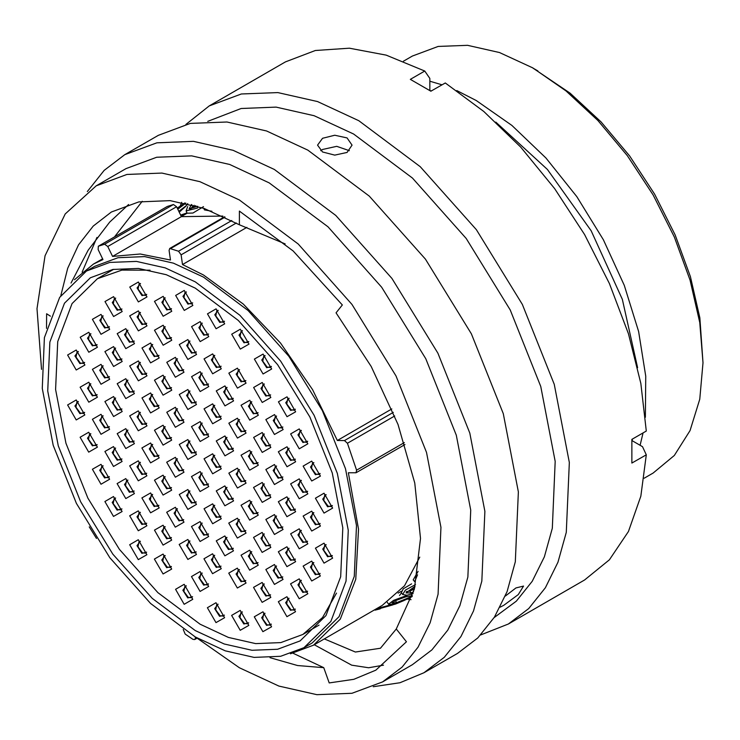 <?xml version="1.0" encoding="UTF-8"?>
<svg xmlns="http://www.w3.org/2000/svg" width="740" height="740" viewBox="0 0 740 740"><rect width="100%" height="100%" fill="white"/><g stroke="black" fill="none" stroke-linecap="round" stroke-linejoin="round"><path stroke-width="1.11" d="M537.897 70.91L532.763 67.95L570.105 93.175L601.074 121.906L629.62 156.001L654.641 194.158L675.176 234.904L690.429 276.668L699.827 317.858L703 362.813L699.726 322.575L690.041 280.108L674.307 237.031L653.143 195.027L627.344 155.687L597.911 120.528L565.971 90.9L532.754 67.941L499.546 52.549L467.606 45.297L438.182 46.472L412.384 56.018L403.393 61.207M644.152 478.216L653.133 473.026L674.307 455.461L690.041 430.56L699.726 399.276L703 362.813M89.29 526.862L96.515 538.48M183.224 629.444L185.176 634.087L192.909 639.341L194.648 639.582L196.507 637.649M195.249 281.829L239.889 315.249L280.682 361.074L314.111 415.371L337.311 473.452L348.272 530.33L346.061 581.085L330.854 621.369L303.974 647.704L280.682 656.324L254.097 657.388L225.247 650.839L195.249 636.927L150.618 603.516L109.825 557.692L76.396 503.394L53.197 445.314L42.236 388.435L44.446 337.671L59.644 297.397L86.525 271.062L109.825 262.432L136.41 261.377L165.251 267.926L195.249 281.829M86.525 271.062L94.739 266.317L118.039 257.696L144.624 256.632L173.465 263.181L203.463 277.093L248.104 310.504L288.896 356.329L322.325 410.626L345.525 468.707L356.486 525.585L354.275 576.349L339.068 616.624L312.197 642.958L303.974 647.704M411.07 599.705L407.268 599.039M495.828 122.146L547.396 169.478L591.186 230.797L622.386 299.367L637.593 367.697M632.469 439.051L632.006 440.624M456.774 90.576L476.283 100.548L511.895 125.458L545.926 157.953L576.876 196.609L603.377 239.714L624.255 285.353L638.592 331.52L645.743 376.161L645.4 417.305M643.051 432.946L640.082 445.286M246.901 227.337L182.475 264.541L203.463 275.012L243.321 304.02L280.516 343.082L312.567 389.592L337.338 440.439L391.849 408.97M195.249 630.591L152.209 598.364L112.878 554.177L80.642 501.822L58.266 445.813L47.702 390.97L49.83 342.019L64.491 303.178L90.409 277.787L112.878 269.471L138.51 268.454L166.324 274.762L195.249 288.175L238.289 320.392L277.63 364.589L309.866 416.944L332.232 472.953L342.805 527.787L340.668 576.738L326.016 615.578L300.098 640.97L277.63 649.295L251.989 650.312L224.174 643.994L195.249 630.591M419.774 557.109L404.53 585.821L382.256 605.44L313.464 645.16L290.413 653.781M404.919 444.527L356.06 472.731L348.318 472.786L358.484 529.155L355.736 579.309L340.298 619.084L313.464 645.16M74.472 279.766L93.471 264.115L102.971 259.509L98.152 249.602L98.337 246.263L104.618 244.2L173.419 204.481L167.296 206.469L98.503 246.179M429.875 81.197L442.048 84.795M429.875 90.52L431.466 90.909M180.31 205.942L181.633 202.316M173.419 204.481L176.546 206.774L107.744 246.485L104.618 244.2M222.86 216.071L181.365 216.672L176.546 206.774M181.365 216.672L112.563 256.392L140.193 254.014L170.478 260.055L169.118 250.37L169.747 248.436L178.544 251.249L231.768 220.52M195.406 637.02L195.304 638.343M356.06 472.731L356.55 470.178L347.421 443.306L344.47 440.541L337.338 440.439M182.475 264.541L181.115 254.856L178.544 251.249M112.563 256.392L107.744 246.485M195.841 205.748L191.512 207.626M187.646 206.516L186.073 210.9L197.562 207.996M191.484 204.536L189.19 208.847L197.654 206.284M179.154 212.149L185.86 206.294L187.756 203.611M185.796 203.167L177.757 209.263M402.375 597.874L400.756 598.79M405.011 597.069L395.465 600.658L396.64 602.665L412.217 596.311M414.335 589.105L409.729 591.066L406.251 591.593M417.499 574.813L414.678 581.603L413.235 579.864L418.063 571.4M415.482 584.591L405.428 590.03L402.643 594.507L401.321 592.611L403.328 588.753L411.588 583.841M408.943 591.269L414.844 587.07M401.459 592.814L399.545 595.487M180.893 210.771L179.672 211.511M203.5 206.636L192.927 213L187.109 213.185M211.908 211.307L204.388 209.919L203.815 208.282M190.3 209.448L194.185 205.267M178.784 211.372L186.295 205.637M186.98 212.944L180.736 215.035M180.69 215.285L186.138 213.462M404.53 600.316L395.632 604.007L376.068 609.612L392.663 604.913M412.411 595.682L406.279 596.718L396.501 600.001L392.024 602.989L396.64 602.665M415.075 586.237L406.029 592.934L411.052 592.962L413.558 591.917M402.643 594.507L407.083 595.219L413.087 593.489M406.575 595.284L413.04 593.656M406.75 595.478L393.671 600.279L388.463 604.164L392.376 604.34L406.427 599.446L412.115 596.616M391.913 604.423L405.696 599.788M391.996 604.524L376.734 608.632M380.286 608.863L379.953 608.178M411.052 592.962L409.729 591.066M191.78 204.619L192.594 206.46M500.148 607.179L503.764 605.311L518.25 594.59L523.55 586.052L515.984 587.93L505.291 596.052M347.014 137.899L334.795 135.189L322.575 138.325L317.516 145.16L322.575 152.005L334.795 155.141L347.014 152.431L352.074 145.16L347.014 137.899M320.679 150.72L322.575 149.434L336.654 146.289L349.373 150.71M197.099 638.176L239.409 667.758L278.915 686.073L316.914 694.703L351.925 693.306L382.617 681.947L412.393 664.751L431.855 649.933L447.802 630.073L459.873 605.588L467.828 577.015L470.742 510.147L456.303 435.231L425.74 358.724L381.701 287.213L327.977 226.847L269.184 182.835L229.668 164.511L191.679 155.89L156.658 157.278L125.967 168.646L96.191 185.842L65.222 213.99L45.075 255.8L37 308.673L41.495 369.315M382.617 681.947L402.079 667.129L418.026 647.26L430.097 622.775L438.043 594.202L440.966 527.333L426.518 452.427L395.965 375.92L351.925 304.399L298.202 244.034L239.409 200.022L199.893 181.707L161.903 173.077L126.882 174.474L96.191 185.842M373.21 686.702L399.97 682.733L423.937 672.762L444.259 657.287L460.909 636.539L473.526 610.972L481.823 581.131L484.866 511.294L469.789 433.057L437.877 353.156L391.886 278.471L335.766 215.433L274.364 169.46L233.1 150.331L193.427 141.322L156.852 142.783L124.801 154.651L104.183 170.413L87.366 191.605M423.937 672.762L457.459 653.411L477.781 637.936L494.431 617.188L507.039 591.612L515.345 561.771L518.389 491.943L503.311 413.706L471.399 333.805L425.408 259.12L369.288 196.072L307.886 150.109L266.622 130.98L226.949 121.971L190.374 123.423L158.323 135.291L124.801 154.651M494.227 617.502L516.307 601.176L532.254 581.307L544.326 556.822L552.28 528.249L555.194 461.39L540.755 386.474L510.193 309.968L466.154 238.456L412.43 178.09L353.637 134.07L314.121 115.755L276.131 107.124L241.111 108.521L207.801 121.397M480.741 634.92L508.389 624.005L528.712 608.53L545.362 587.782L557.979 562.206L566.276 532.365L569.319 462.537L554.241 384.3L522.329 304.399L476.338 229.715L420.228 166.667L358.826 120.703L317.562 101.574L277.879 92.565L241.314 94.017L209.254 105.885L185.971 124.376M508.389 624.005L584.572 580.021L609.436 559.819L628.399 531.533L640.822 496.124L646.279 454.795L631.904 463.092L631.904 439.375L646.279 431.078L640.822 383.45L628.399 333.694L609.436 283.522L584.572 234.608L554.649 188.617L520.673 147.103L483.803 111.472L445.276 82.936L430.902 91.233L410.367 79.374L424.742 71.077L386.215 55.139L349.345 48.183L315.37 50.468L285.446 61.901L209.254 105.885M324.277 638.916L355.348 652.033L380.453 648.231L396.279 629.037L414.363 589.031L420.533 538.461L414.816 483.026L398.018 424.483L371.212 366.531L336.089 312.826L342.38 304.954L293.096 250.953L239.409 211.113L239.409 224.747L204.074 208.375L170.089 200.651L138.787 201.909L111.333 212.056L93.222 226.024L78.551 244.885L67.692 268.222L60.893 295.473M270.007 657.693L297.572 665.538L323.722 667.684L293.04 653.207M396.279 629.037L406.491 641.746L375.828 670.135L353.794 679.311L329.207 682.918L323.722 667.684M46.537 328.394L46.62 313.806L50.413 316.165M114.45 236.957L142.274 201.299M71.022 283.032L88.116 250.203L109.733 222.083L128.603 204.481M239.409 224.747L285.159 243.913M424.742 71.077L429.875 78.394L429.875 90.585M631.951 440.596L642.505 446.692L646.279 454.795M82.149 272.163L96.931 237.438M383.551 665.149L368.603 667.795L351.685 665.158L314.195 644.734M76.239 419.932L67.617 404.993L76.239 400.016L84.859 414.955L76.239 419.932M101.01 434.25L92.389 419.312L101.019 414.335L109.64 429.274L101.01 434.25M125.791 448.56L117.17 433.621L125.791 428.645L134.421 443.584L125.791 448.56M150.562 462.879L141.941 447.94L150.572 442.964L159.192 457.903L150.562 462.879M175.343 477.198L166.722 462.26L175.352 457.283L183.973 472.222L175.343 477.198M200.115 491.517L191.494 476.579L200.124 471.593L208.745 486.532L200.115 491.517M224.895 505.827L216.274 490.888L224.904 485.912L233.526 500.851L224.895 505.827M249.667 520.146L241.046 505.207L249.676 500.231L258.297 515.17L249.667 520.146M274.447 534.465L265.827 519.526L274.457 514.55L283.078 529.488L274.447 534.465M299.219 548.784L290.598 533.836L299.228 528.86L307.849 543.798L299.219 548.784M324 563.094L315.379 548.155L324.009 543.179L332.63 558.117L324 563.094M88.745 452.159L80.124 437.22L88.745 432.234L97.375 447.182L88.745 452.159M113.525 466.468L104.904 451.529L113.525 446.553L122.146 461.492L113.525 466.468M138.297 480.787L129.676 465.849L138.306 460.872L146.927 475.811L138.297 480.787M163.078 495.106L154.457 480.168L163.078 475.191L171.699 490.13L163.078 495.106M187.849 509.425L179.228 494.487L187.858 489.501L196.479 504.44L187.849 509.425M212.63 523.735L204.009 508.796L212.63 503.82L221.26 518.759L212.63 523.735M237.401 538.054L228.78 523.115L237.411 518.139L246.032 533.077L237.401 538.054M262.182 552.373L253.561 537.434L262.191 532.458L270.812 547.396L262.182 552.373M286.954 566.683L278.332 551.744L286.963 546.768L295.584 561.706L286.954 566.683M311.734 581.002L303.113 566.063L311.743 561.087L320.364 576.025L311.734 581.002M100.992 484.228L92.371 469.289L101.001 464.313L109.622 479.252L100.992 484.228M125.772 498.547L117.151 483.609L125.781 478.632L134.403 493.571L125.772 498.547M150.544 512.857L141.923 497.918L150.553 492.942L159.174 507.88L150.544 512.857M175.325 527.176L166.704 512.237L175.334 507.261L183.955 522.199L175.325 527.176M200.096 541.495L191.475 526.556L200.105 521.58L208.726 536.519L200.096 541.495M224.877 555.814L216.256 540.875L224.886 535.899L233.507 550.837L224.877 555.814M249.648 570.124L241.027 555.185L249.657 550.209L258.279 565.147L249.648 570.124M274.429 584.443L265.808 569.504L274.438 564.528L283.059 579.466L274.429 584.443M299.2 598.762L290.579 583.823L299.21 578.846L307.831 593.785L299.2 598.762M113.507 516.455L104.886 501.516L113.507 496.54L122.128 511.479L113.507 516.455M138.278 530.765L129.657 515.826L138.287 510.85L146.909 525.788L138.278 530.765M187.831 559.403L179.21 544.464L187.84 539.488L196.461 554.427L187.831 559.403M163.059 545.084L154.438 530.145L163.059 525.169L171.68 540.107L163.059 545.084M212.611 573.722L203.99 558.783L212.611 553.798L221.242 568.736L212.611 573.722M237.383 588.032L228.762 573.093L237.392 568.116L246.013 583.055L237.383 588.032M262.163 602.351L253.543 587.412L262.173 582.436L270.794 597.374L262.163 602.351M286.935 616.67L278.314 601.731L286.944 596.755L295.565 611.693L286.935 616.67M262.931 631.71L254.31 616.772L262.94 611.795L271.562 626.734L262.931 631.71M138.269 559.671L129.648 544.732L138.278 539.756L146.899 554.695L138.269 559.671M163.05 573.99L154.419 559.052L163.05 554.075L171.671 569.014L163.05 573.99M200.078 591.473L191.457 576.534L200.087 571.558L208.708 586.496L200.078 591.473M240.241 630.341L231.62 615.403L240.25 610.426L248.871 625.365L240.241 630.341M184.167 604.265L175.547 589.327L184.167 584.341L192.788 599.289L184.167 604.265M215.978 622.645L207.357 607.707L215.988 602.73L224.608 617.669L215.978 622.645M138.362 301.939L129.74 287L138.371 282.023L146.992 296.962L138.362 301.939M163.142 316.257L154.521 301.319L163.142 296.342L171.763 311.281L163.142 316.257M184.269 310.402L175.648 295.464L184.279 290.478L192.899 305.417L184.269 310.402M200.17 341.575L191.549 326.636L200.179 321.65L208.8 336.589L200.17 341.575M216.089 328.782L207.468 313.843L216.099 308.867L224.72 323.805L216.089 328.782M240.343 349.123L231.722 334.184L240.352 329.207L248.973 344.146L240.343 349.123M263.024 373.978L254.403 359.039L263.033 354.062L271.654 369.001L263.024 373.978M113.572 316.526L104.951 301.587L113.581 296.611L122.202 311.549L113.572 316.526M138.352 330.845L129.731 315.906L138.362 310.93L146.983 325.868L138.352 330.845M163.124 345.164L154.503 330.225L163.133 325.249L171.754 340.187L163.124 345.164M187.904 359.483L179.284 344.544L187.904 339.558L196.535 354.497L187.904 359.483M212.685 373.793L204.064 358.854L212.685 353.877L221.306 368.816L212.685 373.793M237.457 388.111L228.836 373.173L237.466 368.196L246.087 383.135L237.457 388.111M262.238 402.43L253.617 387.492L262.238 382.515L270.858 397.454L262.238 402.43M287.009 416.74L278.388 401.802L287.018 396.825L295.639 411.764L287.009 416.74M101.047 334.286L92.426 319.347L101.056 314.371L109.677 329.309L101.047 334.286M125.828 348.605L117.207 333.666L125.828 328.69L134.449 343.628L125.828 348.605M150.599 362.914L141.978 347.976L150.608 342.999L159.23 357.938L150.599 362.914M175.38 377.233L166.759 362.295L175.38 357.318L184.01 372.257L175.38 377.233M200.151 391.553L191.531 376.614L200.161 371.637L208.782 386.576L200.151 391.553M224.932 405.871L216.311 390.933L224.942 385.956L233.562 400.895L224.932 405.871M249.704 420.181L241.083 405.243L249.713 400.266L258.334 415.205L249.704 420.181M274.485 434.5L265.864 419.562L274.494 414.585L283.115 429.524L274.485 434.5M299.256 448.819L290.635 433.881L299.265 428.904L307.886 443.843L299.256 448.819M88.782 352.194L80.16 337.255L88.791 332.279L97.412 347.217L88.782 352.194M113.553 366.513L104.932 351.574L113.562 346.598L122.183 361.536L113.553 366.513M138.334 380.822L129.713 365.884L138.343 360.907L146.964 375.846L138.334 380.822M163.115 395.142L154.484 380.203L163.115 375.226L171.736 390.165L163.115 395.142M187.886 409.461L179.265 394.522L187.895 389.545L196.516 404.484L187.886 409.461M212.667 423.779L204.046 408.841L212.667 403.855L221.288 418.794L212.667 423.779M237.438 438.089L228.817 423.151L237.447 418.174L246.069 433.113L237.438 438.089M262.219 452.408L253.598 437.47L262.219 432.493L270.84 447.432L262.219 452.408M286.99 466.727L278.37 451.789L287 446.812L295.621 461.751L286.99 466.727M311.771 481.046L303.15 466.098L311.771 461.122L320.401 476.06L311.771 481.046M76.257 369.954L67.636 355.015L76.257 350.029L84.878 364.968L76.257 369.954M101.029 384.264L92.408 369.325L101.038 364.348L109.659 379.287L101.029 384.264M125.809 398.582L117.188 383.644L125.809 378.667L134.43 393.606L125.809 398.582M150.581 412.901L141.96 397.963L150.59 392.986L159.211 407.925L150.581 412.901M175.362 427.221L166.74 412.273L175.362 407.296L183.992 422.235L175.362 427.221M224.914 455.849L216.293 440.911L224.923 435.934L233.544 450.873L224.914 455.849M249.685 470.168L241.064 455.23L249.695 450.253L258.315 465.192L249.685 470.168M274.466 484.478L265.845 469.539L274.466 464.563L283.096 479.502L274.466 484.478M299.238 498.797L290.617 483.858L299.247 478.882L307.868 493.821L299.238 498.797M324.018 513.116L315.397 498.177L324.028 493.201L332.649 508.14L324.018 513.116M88.763 402.171L80.142 387.233L88.772 382.256L97.393 397.195L88.763 402.171M113.544 416.49L104.914 401.552L113.544 396.575L122.165 411.514L113.544 416.49M138.315 430.81L129.694 415.871L138.325 410.894L146.946 425.833L138.315 430.81M163.096 445.119L154.475 430.18L163.096 425.204L171.717 440.143L163.096 445.119M187.868 459.438L179.246 444.5L187.877 439.523L196.498 454.462L187.868 459.438M212.648 473.757L204.027 458.819L212.648 453.842L221.269 468.781L212.648 473.757M237.42 488.076L228.799 473.138L237.429 468.161L246.05 483.1L237.42 488.076M262.2 502.386L253.579 487.447L262.2 482.471L270.831 497.41L262.2 502.386M286.972 516.705L278.351 501.766L286.981 496.79L295.602 511.729L286.972 516.705M311.753 531.024L303.132 516.085L311.762 511.109L320.383 526.048L311.753 531.024M200.133 441.512L191.512 426.573L200.142 421.596L208.763 436.535L200.133 441.512M150.063 270.229L121.915 270.1L97.43 278.684L72.048 303.548L57.683 341.593L55.583 389.527L65.934 443.232L87.838 498.094L119.399 549.376L157.916 592.666L200.068 624.236L228.419 637.399L255.679 643.596L280.812 642.598L302.827 634.448L322.511 617.539L336.469 593.091M236.31 222.99L181.115 254.856M225.053 217.125L170.903 248.39M344.47 440.541L393.264 412.365M394.735 415.991L347.421 443.306M356.55 470.178L404.318 442.603M84.61 412.411L79.874 413.623L74.953 405.946L78.311 401.506M78.348 401.543L77.006 401.728L75.98 407.139L80.383 413.087L83.759 413.429L84.6 412.365M109.391 426.73L104.654 427.942L99.733 420.264L103.091 415.815M103.128 415.852L101.787 416.046L100.751 421.458L105.163 427.406L108.54 427.739L109.381 426.675M134.162 441.049L129.426 442.261L124.514 434.584L127.863 430.134M127.909 430.171L126.568 430.365L125.532 435.777L129.935 441.725L133.32 442.058L134.153 440.994M158.943 455.359L154.207 456.58L149.286 448.893L152.644 444.453M152.681 444.49L151.339 444.685L150.303 450.087L154.715 456.043L158.092 456.377L158.934 455.313M183.714 469.678L178.978 470.89L174.067 463.212L177.415 458.772M177.461 458.8L176.12 458.994L175.084 464.406L179.487 470.353L182.873 470.696L183.705 469.632M208.495 483.997L203.759 485.209L198.838 477.531L202.196 473.082M202.233 473.119L200.892 473.313L199.856 478.724L204.268 484.672L207.644 485.005L208.486 483.941M233.267 498.316L228.54 499.528L223.619 491.841L226.967 487.401M227.013 487.438L225.672 487.632L224.636 493.043L229.039 498.991L232.425 499.324L233.257 498.26M258.047 512.626L253.311 513.847L248.39 506.16L251.748 501.72M251.785 501.757L250.444 501.951L249.408 507.353L253.82 513.31L257.196 513.643L258.038 512.58M282.819 526.945L278.092 528.157L273.171 520.479L276.519 516.039M276.566 516.067L275.225 516.261L274.189 521.672L278.601 527.62L281.977 527.962L282.81 526.889M307.6 541.264L302.864 542.476L297.943 534.798L301.3 530.349M301.337 530.386L299.996 530.58L298.96 535.991L303.372 541.939L306.749 542.272L307.59 541.208M332.371 555.583L327.644 556.795L322.723 549.108L326.072 544.668M326.118 544.705L324.777 544.899L323.741 550.301L328.153 556.258L331.529 556.591L332.362 555.527M97.125 444.638L92.389 445.85L87.468 438.173L90.826 433.723M90.863 433.76L89.522 433.954L88.486 439.366L92.898 445.314L96.274 445.647L97.107 444.583M121.897 458.957L117.16 460.169L112.24 452.482L115.597 448.042M115.634 448.079L114.293 448.274L113.257 453.685L117.669 459.632L121.046 459.966L121.887 458.902M146.677 473.267L141.941 474.488L137.02 466.801L140.378 462.361M140.415 462.398L139.074 462.593L138.038 467.995L142.45 473.952L145.826 474.285L146.668 473.221M171.449 487.586L166.713 488.798L161.792 481.12L165.149 476.68M165.187 476.708L163.845 476.902L162.819 482.313L167.222 488.261L170.598 488.604L171.44 487.54M196.23 501.905L191.494 503.117L186.572 495.439L189.93 490.99M189.967 491.027L188.626 491.221L187.59 496.632L192.002 502.58L195.379 502.913L196.22 501.849M221.001 516.224L216.265 517.436L211.353 509.749L214.702 505.309M214.748 505.346L213.407 505.54L212.371 510.952L216.774 516.899L220.159 517.232L220.992 516.168M245.782 530.534L241.046 531.755L236.125 524.068L239.482 519.628M239.52 519.665L238.178 519.85L237.142 525.261L241.554 531.218L244.931 531.551L245.773 530.488M270.553 544.853L265.817 546.065L260.906 538.387L264.254 533.947M264.3 533.975L262.959 534.169L261.923 539.58L266.326 545.528L269.712 545.87L270.544 544.797M295.334 559.172L290.598 560.384L285.677 552.706L289.035 548.257M289.072 548.294L287.731 548.488L286.695 553.899L291.107 559.847L294.483 560.18L295.325 559.116M320.106 573.491L315.37 574.702L310.458 567.016L313.806 562.576M313.853 562.613L312.511 562.807L311.475 568.209L315.878 574.166L319.264 574.499L320.096 573.435M109.372 476.708L104.636 477.929L99.715 470.242L103.073 465.802M103.11 465.839L101.769 466.024L100.733 471.436L105.145 477.393L108.521 477.726L109.363 476.662M134.144 491.027L129.407 492.239L124.496 484.561L127.844 480.121M127.891 480.149L126.549 480.343L125.513 485.755L129.916 491.702L133.302 492.045L134.134 490.971M158.924 505.346L154.188 506.558L149.267 498.88L152.625 494.431M152.662 494.468L151.321 494.662L150.285 500.074L154.697 506.021L158.073 506.354L158.915 505.291M183.696 519.665L178.96 520.877L174.048 513.19L177.397 508.75M177.443 508.787L176.102 508.981L175.065 514.383L179.469 520.34L182.854 520.673L183.687 519.61M208.477 533.975L203.74 535.187L198.82 527.509L202.177 523.069M202.214 523.097L200.873 523.291L199.837 528.702L204.249 534.65L207.626 534.992L208.467 533.929M233.248 548.294L228.521 549.505L223.6 541.828L226.949 537.379M226.995 537.416L225.654 537.61L224.618 543.021L229.03 548.969L232.406 549.302L233.239 548.238M258.029 562.613L253.293 563.824L248.372 556.138L251.73 551.698M251.767 551.735L250.425 551.929L249.389 557.34L253.802 563.288L257.178 563.621L258.019 562.557M282.8 576.923L278.074 578.144L273.153 570.457L276.501 566.017M276.547 566.054L275.206 566.248L274.17 571.65L278.582 577.607L281.959 577.94L282.791 576.876M307.581 591.241L302.845 592.453L297.924 584.776L301.282 580.336M301.319 580.364L299.978 580.558L298.942 585.969L303.354 591.917L306.73 592.259L307.572 591.195M121.878 508.935L117.142 510.147L112.221 502.469L115.579 498.02M115.616 498.057L114.275 498.251L113.248 503.663L117.651 509.61L121.027 509.952L121.869 508.88M146.659 523.254L141.923 524.466L137.002 516.788L140.36 512.339M140.397 512.376L139.055 512.57L138.019 517.982L142.431 523.929L145.808 524.262L146.649 523.199M196.211 551.883L191.475 553.095L186.554 545.417L189.912 540.977M189.949 541.005L188.608 541.199L187.572 546.61L191.984 552.558L195.36 552.9L196.202 551.837M171.43 537.573L166.694 538.785L161.773 531.098L165.131 526.658M165.168 526.695L163.836 526.889L162.8 532.291L167.203 538.248L170.579 538.581L171.421 537.518M220.983 566.202L216.246 567.413L211.335 559.736L214.683 555.287M214.73 555.324L213.388 555.518L212.352 560.929L216.755 566.877L220.141 567.21L220.973 566.146M245.763 580.521L241.027 581.732L236.106 574.046L239.464 569.606M239.501 569.643L238.16 569.837L237.124 575.248L241.536 581.196L244.912 581.529L245.754 580.465M270.535 594.831L265.799 596.052L260.887 588.365L264.236 583.925M264.282 583.962L262.94 584.156L261.904 589.558L266.308 595.515L269.693 595.848L270.526 594.784M295.315 609.149L290.579 610.361L285.659 602.684L289.016 598.244M289.053 598.272L287.712 598.466L286.676 603.877L291.088 609.825L294.464 610.167L295.306 609.103M271.312 624.19L266.576 625.402L261.655 617.724L265.012 613.284M265.05 613.312L263.708 613.506L262.672 618.918L267.085 624.865L270.461 625.207L271.303 624.135M146.649 552.16L141.913 553.372L136.993 545.685L140.341 541.245M140.387 541.282L139.046 541.476L138.01 546.888L142.422 552.836L145.799 553.168L146.631 552.105M171.421 566.47L166.685 567.691L161.764 560.004L165.122 555.564M165.159 555.601L163.817 555.786L162.781 561.198L167.194 567.154L170.57 567.488L171.412 566.424M208.458 583.962L203.722 585.173L198.801 577.487L202.159 573.047M202.196 573.084L200.855 573.278L199.819 578.689L204.231 584.637L207.607 584.97L208.449 583.906M248.612 622.821L243.876 624.033L238.964 616.355L242.313 611.915M242.359 611.943L241.018 612.137L239.982 617.548L244.385 623.496L247.771 623.838L248.603 622.775M192.539 596.745L187.803 597.957L182.882 590.279L186.24 585.83M186.276 585.867L184.935 586.062L183.909 591.473L188.312 597.421L191.688 597.754L192.529 596.69M224.359 615.134L219.623 616.346L214.702 608.659L218.06 604.219M218.097 604.256L216.755 604.451L215.719 609.852L220.131 615.81L223.508 616.143L224.35 615.079M146.742 294.428L142.006 295.639L137.085 287.953L140.443 283.512M140.48 283.55L139.138 283.744L138.103 289.155L142.515 295.103L145.891 295.436L146.724 294.372M171.513 308.737L166.778 309.958L161.857 302.272L165.214 297.832M165.251 297.868L163.91 298.054L162.883 303.465L167.286 309.422L170.662 309.755L171.504 308.691M192.65 302.882L187.914 304.094L182.993 296.416L186.351 291.967M186.388 292.004L185.046 292.198L184.01 297.61L188.422 303.557L191.799 303.89L192.641 302.827M208.551 334.055L203.815 335.266L198.894 327.589L202.251 323.139M202.288 323.177L200.947 323.371L199.911 328.782L204.323 334.73L207.7 335.063L208.541 333.999M224.46 321.271L219.734 322.483L214.813 314.796L218.161 310.356M218.208 310.393L216.866 310.587L215.83 315.989L220.243 321.946L223.619 322.279L224.451 321.216M248.714 341.603L243.978 342.814L239.066 335.137L242.415 330.697M242.461 330.725L241.12 330.919L240.084 336.33L244.487 342.278L247.872 342.62L248.705 341.556M271.404 366.457L266.668 367.669L261.747 359.992L265.105 355.552M265.142 355.579L263.801 355.774L262.765 361.185L267.177 367.132L270.553 367.475L271.395 366.402M121.952 309.015L117.216 310.226L112.295 302.54L115.653 298.1M115.69 298.137L114.349 298.331L113.312 303.742L117.725 309.69L121.101 310.023L121.943 308.959M146.724 323.325L141.997 324.546L137.076 316.859L140.424 312.419M140.471 312.456L139.129 312.65L138.093 318.052L142.506 324.009L145.882 324.342L146.714 323.278M171.504 337.644L166.768 338.855L161.847 331.178L165.205 326.738M165.242 326.766L163.901 326.96L162.865 332.371L167.277 338.319L170.653 338.661L171.495 337.597M196.285 351.963L191.549 353.174L186.628 345.497L189.977 341.048M190.023 341.085L188.681 341.279L187.646 346.69L192.058 352.638L195.434 352.971L196.267 351.907M221.056 366.282L216.321 367.493L211.399 359.807L214.757 355.367M214.794 355.404L213.453 355.598L212.417 361.009L216.829 366.957L220.206 367.29L221.047 366.226M245.837 380.591L241.101 381.812L236.18 374.125L239.538 369.686M239.575 369.723L238.234 369.907L237.198 375.319L241.61 381.276L244.986 381.609L245.819 380.545M270.609 394.91L265.873 396.122L260.952 388.445L264.31 383.995M264.346 384.032L263.005 384.226L261.979 389.638L266.382 395.586L269.758 395.928L270.6 394.855M295.389 409.229L290.654 410.441L285.733 402.764L289.09 398.314M289.127 398.351L287.786 398.546L286.75 403.957L291.162 409.904L294.539 410.238L295.38 409.174M109.428 326.766L104.692 327.986L99.77 320.3L103.128 315.86M103.165 315.897L101.824 316.082L100.788 321.493L105.2 327.45L108.576 327.783L109.409 326.719M134.199 341.085L129.463 342.296L124.542 334.619L127.9 330.179M127.937 330.207L126.596 330.401L125.569 335.812L129.972 341.76L133.348 342.102L134.19 341.029M158.98 355.404L154.244 356.615L149.323 348.938L152.681 344.489M152.718 344.526L151.376 344.72L150.34 350.131L154.753 356.079L158.129 356.412L158.971 355.348M183.751 369.723L179.015 370.934L174.103 363.248L177.452 358.808M177.489 358.845L176.157 359.039L175.121 364.441L179.524 370.398L182.91 370.731L183.742 369.667M208.532 384.032L203.796 385.244L198.875 377.567L202.233 373.127L200.929 373.349L199.893 378.76L204.305 384.707L207.681 385.05L208.523 383.986M233.304 398.351L228.567 399.563L223.656 391.886L227.004 387.436M227.051 387.473L225.709 387.668L224.673 393.079L229.076 399.026L232.462 399.36L233.294 398.296M258.084 412.67L253.348 413.882L248.427 406.195L251.785 401.755M251.822 401.792L250.481 401.986L249.445 407.398L253.857 413.346L257.233 413.679L258.075 412.615M282.856 426.98L278.12 428.201L273.208 420.514L276.557 416.074M276.603 416.111L275.262 416.305L274.226 421.707L278.629 427.664L282.014 427.998L282.846 426.934M307.637 441.299L302.901 442.511L297.98 434.833L301.337 430.393M301.374 430.421L300.033 430.615L298.997 436.026L303.409 441.974L306.786 442.317L307.627 441.253M97.153 344.674L92.426 345.885L87.505 338.208L90.853 333.768M90.9 333.805L89.558 333.99L88.523 339.401L92.935 345.349L96.311 345.691L97.144 344.627M121.933 358.993L117.198 360.204L112.276 352.527L115.634 348.078M115.671 348.115L114.33 348.309L113.294 353.72L117.706 359.668L121.083 360.001L121.924 358.937M146.714 373.312L141.978 374.523L137.057 366.846L140.406 362.397M140.452 362.434L139.111 362.628L138.075 368.039L142.487 373.987L145.863 374.32L146.696 373.256M171.486 387.631L166.75 388.842L161.829 381.156L165.187 376.716M165.224 376.753L163.882 376.947L162.846 382.349L167.258 388.306L170.635 388.639L171.477 387.575M196.267 401.94L191.531 403.152L186.61 395.475L189.967 391.035M190.004 391.062L188.663 391.257L187.627 396.668L192.039 402.615L195.416 402.958L196.248 401.894M221.038 416.259L216.302 417.471L211.381 409.793L214.739 405.344M214.776 405.381L213.435 405.575L212.408 410.987L216.811 416.935L220.187 417.268L221.029 416.204M245.819 430.578L241.083 431.79L236.162 424.103L239.52 419.663M239.557 419.7L238.215 419.894L237.179 425.306L241.592 431.254L244.968 431.587L245.81 430.523M270.59 444.888L265.854 446.109L260.933 438.422L264.291 433.982M264.328 434.019L262.996 434.214L261.96 439.615L266.363 445.572L269.739 445.906L270.581 444.842M295.371 459.207L290.635 460.419L285.714 452.741L289.072 448.301M289.109 448.329L287.768 448.523L286.732 453.935L291.144 459.882L294.52 460.225L295.362 459.151M320.143 473.526L315.407 474.738L310.495 467.06L313.843 462.611M313.889 462.648L312.548 462.842L311.512 468.254L315.915 474.201L319.301 474.534L320.133 473.471M84.628 362.434L79.892 363.645L74.971 355.968L78.329 351.519M78.366 351.555L77.025 351.75L75.998 357.161L80.401 363.109L83.777 363.442L84.619 362.378M109.409 376.753L104.673 377.964L99.752 370.278L103.11 365.838M103.147 365.875L101.806 366.069L100.77 371.48L105.182 377.428L108.558 377.761L109.4 376.697M134.18 391.062L129.445 392.283L124.524 384.596L127.881 380.157M127.918 380.194L126.586 380.388L125.55 385.79L129.953 391.747L133.329 392.08L134.171 391.016M158.961 405.381L154.225 406.593L149.304 398.916L152.662 394.476M152.699 394.503L151.358 394.697L150.322 400.109L154.734 406.057L158.11 406.399L158.952 405.335M183.733 419.7L178.997 420.912L174.085 413.235L177.434 408.785M177.48 408.822L176.138 409.017L175.103 414.428L179.506 420.375L182.891 420.709L183.724 419.645M233.285 448.329L228.549 449.55L223.637 441.863L226.986 437.423M227.032 437.46L225.691 437.645L224.655 443.057L229.058 449.014L232.443 449.346L233.276 448.283M258.066 462.648L253.33 463.86L248.409 456.182L251.767 451.733M251.804 451.77L250.462 451.964L249.426 457.375L253.839 463.323L257.215 463.666L258.057 462.593M282.837 476.967L278.111 478.179L273.19 470.501L276.538 466.052M276.584 466.089L275.243 466.283L274.207 471.695L278.61 477.642L281.996 477.975L282.828 476.912M307.618 491.286L302.882 492.498L297.961 484.811L301.319 480.371M301.356 480.408L300.014 480.602L298.979 486.004L303.391 491.961L306.767 492.294L307.609 491.23M332.389 505.596L327.663 506.808L322.742 499.13L326.09 494.69M326.137 494.718L324.795 494.912L323.759 500.323L328.171 506.271L331.548 506.613L332.38 505.549M97.134 394.661L92.408 395.872L87.487 388.186L90.835 383.746M90.881 383.782L89.54 383.977L88.504 389.388L92.916 395.336L96.293 395.669L97.125 394.605M121.915 408.97L117.179 410.191L112.258 402.505L115.616 398.065M115.653 398.101L114.312 398.286L113.275 403.698L117.688 409.655L121.064 409.988L121.906 408.924M146.696 423.289L141.96 424.501L137.039 416.824L140.397 412.384M140.434 412.411L139.092 412.606L138.056 418.017L142.469 423.964L145.845 424.307L146.677 423.234M171.467 437.608L166.731 438.82L161.81 431.143L165.168 426.693M165.205 426.73L163.864 426.925L162.828 432.336L167.24 438.284L170.616 438.617L171.458 437.553M196.248 451.927L191.512 453.139L186.591 445.452L189.949 441.012M189.986 441.049L188.644 441.243L187.608 446.646L192.021 452.603L195.397 452.936L196.239 451.872M221.02 466.237L216.284 467.449L211.363 459.771L214.72 455.331M214.757 455.359L213.425 455.553L212.389 460.964L216.792 466.912L220.169 467.255L221.01 466.191M245.8 480.556L241.064 481.768L236.143 474.09L239.501 469.641M239.538 469.678L238.197 469.872L237.161 475.284L241.573 481.231L244.949 481.564L245.791 480.501M270.572 494.875L265.836 496.087L260.924 488.409L264.272 483.96M264.319 483.997L262.978 484.191L261.942 489.602L266.344 495.55L269.73 495.883L270.562 494.82M295.353 509.185L290.617 510.406L285.696 502.719L289.053 498.279M289.09 498.316L287.749 498.51L286.713 503.912L291.125 509.869L294.502 510.202L295.343 509.138M320.124 523.504L315.388 524.716L310.476 517.038L313.825 512.598M313.871 512.626L312.53 512.82L311.494 518.231L315.897 524.179L319.282 524.521L320.115 523.457M208.513 433.992L203.778 435.203L198.857 427.526L202.214 423.086M202.251 423.114L200.91 423.308L199.874 428.719L204.286 434.667L207.663 435.009L208.504 433.945M398.148 593.119L401.228 591.343M93.471 264.115L102.638 258.824M181.3 216.552L187.118 213.194M197.266 638.074L194.648 639.582M167.129 206.543L98.337 246.263M224.47 216.839L169.747 248.436M184.834 202.964L177.202 208.134M379.897 608.965L375.069 610.112M186.073 210.9L187.007 213M388.463 604.164L387.325 602.231M302.827 634.448L319.032 625.087M97.43 278.684L113.636 269.323"/></g></svg>
